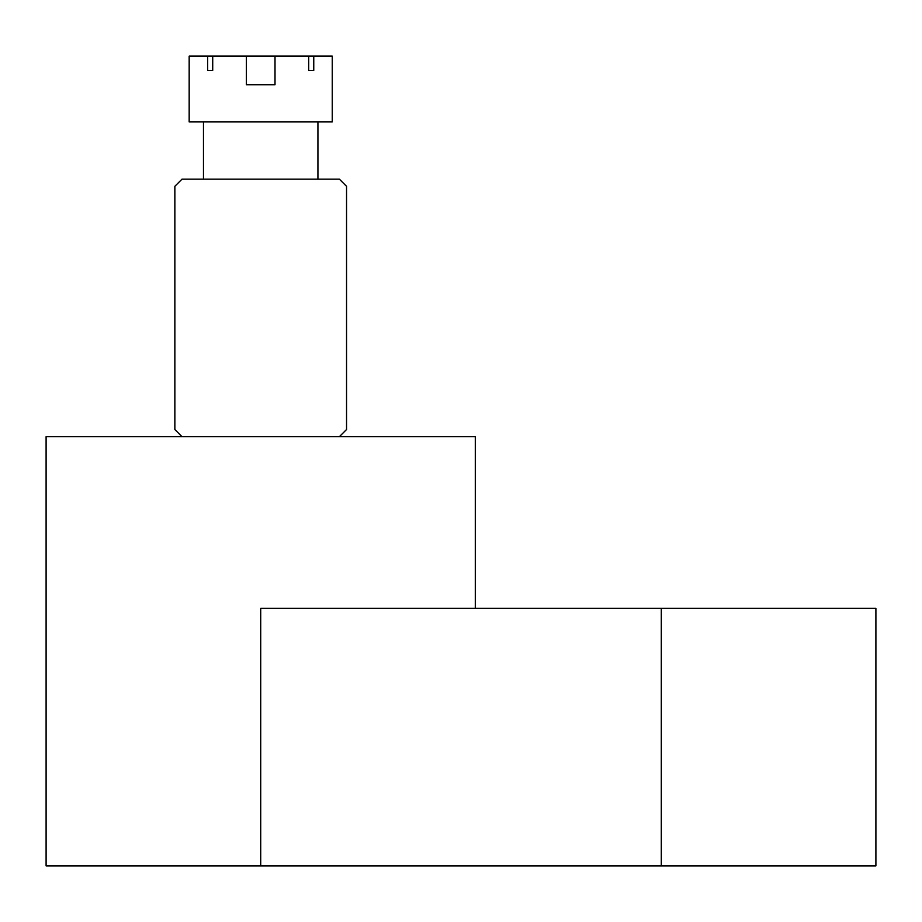 <?xml version="1.0" encoding="UTF-8"?>
<svg xmlns="http://www.w3.org/2000/svg" width="922" height="922" viewBox="0 0 922 922"><rect width="100%" height="100%" fill="white"/><g stroke="black" fill="none" stroke-linecap="round" stroke-linejoin="round"><path stroke-width="1.38" d="M339.388 436.682L346.545 429.525L346.545 186.313L339.388 179.156L182.014 179.156L174.857 186.313L174.857 429.525L182.014 436.682M260.707 865.885L260.707 608.359L875.9 608.359L875.9 865.885L46.1 865.885L46.1 436.682L475.303 436.682L475.303 608.359M275.01 56.115L275.01 84.732L246.393 84.732L275.01 84.732L246.393 84.732L246.393 56.115L308.697 56.115L308.697 70.418L313.757 70.418L313.757 56.115L332.243 56.115L332.243 121.923L189.171 121.923L189.171 56.115L207.657 56.115L207.657 70.418L212.717 70.418L212.717 56.115L246.393 56.115M317.929 179.156L317.929 121.923M203.474 179.156L203.474 121.923M246.393 84.732L275.01 84.732M212.717 56.115L207.657 56.115M313.757 56.115L308.697 56.115M313.757 70.418L308.697 70.418M212.717 70.418L207.657 70.418M661.293 865.885L661.293 608.359"/></g></svg>
